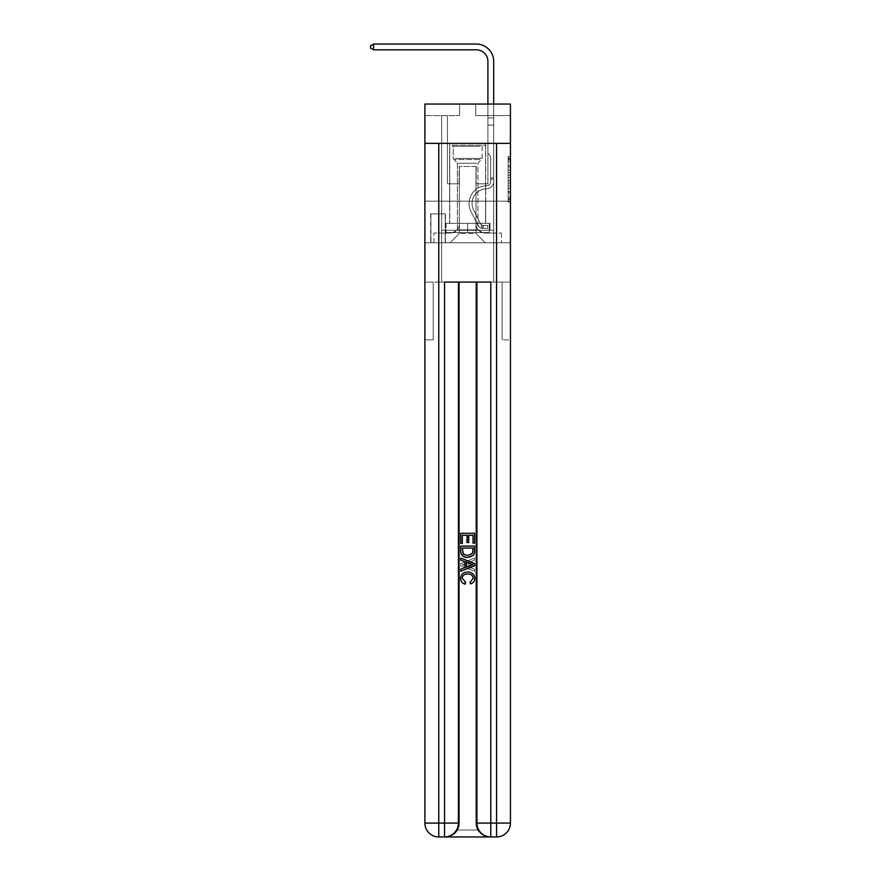 <?xml version="1.0" encoding="UTF-8"?>
<svg xmlns="http://www.w3.org/2000/svg" width="881" height="881" viewBox="0 0 881 881"><rect width="100%" height="100%" fill="white"/><g stroke="black" fill="none" stroke-linecap="round" stroke-linejoin="round"><path stroke-width="0.66" stroke-dasharray="4.41 3.3" d="M508.128 170.33L508.128 177.599L510.44 177.599L510.44 199.613L510.44 158.767L510.44 177.599L508.128 177.599L508.128 158.084L508.128 201.881L508.128 156.488L508.128 198.699L510.44 198.699L508.128 198.699L510.44 198.699L508.128 198.699L508.128 191.441L508.128 201.881L510.44 201.881L510.44 156.488L510.44 198.588L510.44 180.77L508.128 180.77L510.44 180.77L510.44 191.441L510.44 159.67L508.128 159.67L510.44 159.67L510.44 201.881L510.44 158.767L510.44 201.881L508.128 201.881L508.128 156.488L510.44 156.488L510.44 158.767L510.44 156.488L510.44 158.767L510.44 156.488L510.44 158.084L510.44 156.488L508.128 156.488L508.128 159.67L510.44 159.67L508.128 159.67L508.128 170.33L510.44 170.33M485.695 143.35L485.695 201.154L449.629 201.154L485.695 201.154L449.629 201.154L485.695 201.154L485.695 223.345L449.629 223.345L485.695 223.345L449.629 223.345L485.695 223.345L485.695 201.154L449.629 201.154L449.629 223.345L449.629 201.154L485.695 201.154L449.629 201.154L485.695 201.154L485.695 143.35L449.629 143.35L449.629 201.154L449.629 143.35L485.695 143.35M445.467 213.863L430.677 213.863L445.467 213.863L445.467 242.771L430.677 242.771L445.467 242.771M430.677 213.863L430.677 242.771M510.44 174.879L510.44 172.61L510.44 174.879L508.128 174.879L508.128 165.738L508.128 192.631L508.128 185.88L510.44 185.88L508.128 185.88L508.128 201.881L510.44 201.881L508.128 201.881L510.44 201.881L508.128 201.881L508.128 156.488L510.44 156.488L508.128 156.488L510.44 156.488L508.128 156.488L508.128 174.879L510.44 174.879M445.588 836.95C450.334 837.071 454.343 834.759 457.602 830.012A13.876 13.876 0 0 0 459.464 823.074L459.464 282.074L459.464 823.074L459.464 282.074L433.221 282.074L459.464 282.074L459.464 823.074A13.876 13.876 0 0 1 457.602 830.012C454.343 834.759 450.334 837.071 445.588 836.95A13.876 13.876 0 0 0 459.464 823.074A13.876 13.876 0 0 1 445.588 836.95L489.748 836.95C484.99 837.071 480.993 834.759 477.733 830.012C480.993 834.759 485.002 837.071 489.748 836.95A13.876 13.876 0 0 1 475.872 823.074A13.876 13.876 0 0 0 477.733 830.012A13.876 13.876 0 0 1 475.872 823.074L475.872 282.074L502.115 282.074L502.115 339.868L502.115 282.074L459.464 282.074L475.872 282.074L475.872 823.074A13.876 13.876 0 0 0 489.748 836.95L438.771 836.95L438.771 823.074L444.542 823.074L444.542 282.074L490.783 282.074L476.918 282.074L476.918 823.074A13.876 13.876 0 0 0 490.783 836.95L496.565 836.95A13.876 13.876 0 0 0 510.44 823.074L510.44 143.35L510.44 201.154L424.895 201.154L510.44 201.154L424.895 201.154L510.44 201.154L510.44 143.35L510.44 201.154L424.895 201.154L510.44 201.154L424.895 201.154L510.44 201.154L510.44 104.046L475.762 104.046L510.44 104.046L510.44 115.609L510.44 104.046L424.895 104.046L459.574 104.046L424.895 104.046L424.895 115.609L459.574 115.609L424.895 115.609L424.895 104.046L424.895 143.35L510.44 143.35L424.895 143.35L510.44 143.35L424.895 143.35L424.895 823.074A13.876 13.876 0 0 0 438.771 836.95L444.542 836.95A13.876 13.876 0 0 0 458.417 823.074L458.417 282.074L458.417 823.074A13.876 13.876 0 0 1 444.542 836.95L438.771 836.95A13.876 13.876 0 0 1 424.895 823.074L438.771 823.074L438.771 143.35L424.895 143.35L510.44 143.35L438.771 143.35M496.565 143.35L496.565 823.074L510.44 823.074L510.44 339.868L502.115 339.868L510.44 339.868L510.44 282.074L502.115 282.074L502.115 339.868L502.115 282.074L510.44 282.074L510.44 201.154L510.44 242.771L424.895 242.771L510.44 242.771L510.44 201.154L510.44 282.074L441.656 282.074L510.44 282.074L510.44 823.074A13.876 13.876 0 0 1 496.565 836.95L444.542 836.95A13.876 13.876 0 0 0 458.417 823.074L444.542 823.074L444.542 836.95M424.895 201.154L424.895 823.074A13.876 13.876 0 0 0 438.771 836.95A13.876 13.876 0 0 1 424.895 823.074L424.895 282.074L441.656 282.074L424.895 282.074L433.221 282.074L433.221 339.868L433.221 282.074L424.895 282.074L424.895 201.154M441.656 115.609L441.656 233.058L450.092 233.058A9.251 9.251 0 0 0 459.342 223.807L459.342 166.465L459.342 233.52L459.342 166.465L459.342 233.52L459.342 166.465L475.993 166.465L475.993 223.807A9.251 9.251 0 0 0 485.233 233.058L493.679 233.058L493.679 115.609L493.679 233.058L493.679 115.609L493.679 233.058L493.679 115.609L493.679 233.058L493.679 115.609L493.679 233.058L493.679 115.609L493.679 233.058L493.679 115.609L493.679 233.058L493.679 115.609L493.679 233.058L501.421 233.058L485.233 233.058L493.679 233.058L485.233 233.058L493.679 233.058L485.233 233.058L493.679 233.058L485.233 233.058L493.679 233.058L485.233 233.058L493.679 233.058L485.233 233.058L493.679 233.058L493.679 115.609L487.898 115.609L493.679 115.609L487.898 115.609L493.679 115.609L487.898 115.609L493.679 115.609L487.898 115.609L493.679 115.609L487.898 115.609L493.679 115.609L487.898 115.609L493.679 115.609L487.898 115.609L493.679 115.609L487.898 115.609L493.679 115.609L493.679 233.058L485.233 233.058A9.251 9.251 0 0 1 475.993 223.807A9.251 9.251 0 0 0 485.233 233.058A9.251 9.251 0 0 1 475.993 223.807A9.251 9.251 0 0 0 485.233 233.058A9.251 9.251 0 0 1 475.993 223.807A9.251 9.251 0 0 0 485.233 233.058A9.251 9.251 0 0 1 475.993 223.807A9.251 9.251 0 0 0 485.233 233.058A9.251 9.251 0 0 1 475.993 223.807A9.251 9.251 0 0 0 485.233 233.058A9.251 9.251 0 0 1 475.993 223.807A9.251 9.251 0 0 0 485.233 233.058A9.251 9.251 0 0 1 475.993 223.807L475.993 166.465L475.993 233.52L459.342 233.52L475.993 233.52L485.233 242.771L501.421 242.771L450.092 242.771L485.233 242.771L475.993 233.52L485.233 242.771L475.993 233.52L475.993 166.465L475.993 233.52L475.993 166.465L459.111 166.465L459.111 183.81L447.438 183.81L447.438 115.609L441.656 115.609L441.656 233.058L450.092 233.058A9.251 9.251 0 0 0 459.342 223.807L459.342 166.465L459.111 183.81L447.438 183.81L447.438 115.609L441.656 115.609L441.656 233.058L450.092 233.058L433.915 233.058L450.092 233.058L441.656 233.058L441.656 115.609L441.656 233.058L441.656 115.609L441.656 233.058L441.656 115.609L441.656 233.058L441.656 115.609L441.656 233.058L441.656 115.609L441.656 233.058L441.656 115.609L447.438 115.609L441.656 115.609L447.438 115.609L441.656 115.609L447.438 115.609L441.656 115.609L447.438 115.609L441.656 115.609L447.438 115.609L441.656 115.609L447.438 115.609L441.656 115.609L447.438 115.609L441.656 115.609L441.656 233.058L441.656 115.609M459.342 223.807L459.342 166.465L459.111 183.81L447.438 183.81L447.438 115.609L447.438 183.81L447.438 115.609L447.438 183.81L447.438 115.609L447.438 183.81L447.438 115.609L447.438 183.81L447.438 115.609L447.438 183.81L447.438 115.609L447.438 183.81L447.438 115.609L447.438 183.81L459.111 183.81L447.438 183.81L459.111 183.81L447.438 183.81L459.111 183.81L447.438 183.81L459.111 183.81L447.438 183.81L459.111 183.81L447.438 183.81L459.111 183.81L447.438 183.81L459.111 183.81L459.342 166.465L459.342 223.807A9.251 9.251 0 0 1 450.092 233.058A9.251 9.251 0 0 0 459.342 223.807A9.251 9.251 0 0 1 450.092 233.058A9.251 9.251 0 0 0 459.342 223.807A9.251 9.251 0 0 1 450.092 233.058A9.251 9.251 0 0 0 459.342 223.807A9.251 9.251 0 0 1 450.092 233.058A9.251 9.251 0 0 0 459.342 223.807A9.251 9.251 0 0 1 450.092 233.058A9.251 9.251 0 0 0 459.342 223.807A9.251 9.251 0 0 1 450.092 233.058A9.251 9.251 0 0 0 459.342 223.807M510.44 115.609L475.762 115.609L510.44 115.609M430.908 242.771L445.235 242.771L430.908 242.771L430.908 213.863L445.235 213.863L445.235 242.771L445.235 213.863L430.908 213.863L430.908 242.771M433.915 242.771L450.092 242.771L459.342 233.52L450.092 242.771L459.342 233.52L450.092 242.771L433.915 242.771L433.915 233.058L433.915 242.771M476.225 166.465L476.225 183.81L476.225 166.465M475.762 115.609L475.762 104.046L475.762 115.609M459.574 115.609L459.574 104.046L459.574 115.609M501.421 233.058L501.421 242.771L501.421 233.058M487.898 115.609L487.898 183.81L476.225 183.81L487.898 183.81L476.225 183.81L487.898 183.81L476.225 183.81L487.898 183.81L476.225 183.81L487.898 183.81L476.225 183.81L487.898 183.81L476.225 183.81L487.898 183.81L476.225 183.81L487.898 183.81L476.225 183.81L487.898 183.81L487.898 115.609M508.128 177.599L510.44 177.599L508.128 177.599M508.128 158.084L508.128 156.488L508.128 158.084L510.44 158.084L508.128 158.084M508.128 192.521L508.128 183.05L508.128 192.521L510.44 192.521L508.128 192.521M508.128 183.05L508.128 180.77L510.44 180.77L508.128 180.77L508.128 183.05L510.44 183.05L508.128 183.05M508.128 165.738L508.128 159.67L508.128 165.738L510.44 165.738L508.128 165.738M508.128 156.488L510.44 156.488L508.128 156.488L508.128 158.767L508.128 156.488L510.44 156.488M508.128 201.881L510.44 201.881L508.128 201.881L508.128 199.613L508.128 201.881M493.679 179.184L493.679 117.933L493.679 125.091L493.679 117.933L487.898 117.933L487.898 61.395A11.563 11.563 67.5 0 0 476.335 49.832L373.566 49.832L373.566 44.05L476.335 44.05A17.345 17.345 -112.5 0 1 493.679 61.395L493.679 125.091L493.679 117.933L487.898 117.933L487.898 125.091L493.679 125.091L493.679 117.933L493.679 125.091L493.679 117.933L487.898 117.933L487.898 61.395A11.563 11.563 67.5 0 0 476.335 49.832L373.566 49.832L370.56 48.092L370.56 45.779L370.56 48.092L373.566 49.832L373.566 44.05L373.566 49.832L370.56 48.092L370.56 45.779L373.566 44.05L370.56 45.779L370.56 48.092L373.566 49.832L373.566 44.05L476.335 44.05A17.345 17.345 -112.5 0 1 493.679 61.395L493.679 125.091L493.679 117.933L487.898 117.933L493.679 117.933L493.679 125.091L493.679 117.933L487.898 117.933L487.898 61.395A11.563 11.563 67.5 0 0 476.335 49.832L373.566 49.832L370.56 48.092L370.56 45.779L373.566 44.05L476.335 44.05A17.345 17.345 -112.5 0 1 493.679 61.395L493.679 125.091L493.679 117.933L487.898 117.933L487.898 153.294L489.197 154.593A5.022 5.022 -112.5 0 1 490.673 158.151A5.022 5.022 67.5 0 0 489.197 154.593L487.898 153.294L487.898 125.091L493.679 125.091L493.679 181.508A7.279 7.279 -112.5 0 1 486.51 188.787A7.279 7.279 67.5 0 0 493.679 181.508L493.679 125.091L487.898 125.091L487.898 61.395A11.563 11.563 67.5 0 0 476.335 49.832L373.566 49.832L373.566 44.05L373.566 49.832L370.56 48.092L373.566 49.832L373.566 44.05L370.56 45.779L370.56 48.092L370.56 45.779L373.566 44.05L476.335 44.05A17.345 17.345 -112.5 0 1 493.679 61.395L493.679 125.091L487.898 125.091L487.898 153.294L489.197 154.593A5.022 5.022 -112.5 0 1 490.673 158.151A5.022 5.022 67.5 0 0 489.197 154.593L487.898 153.294L487.898 117.933L493.679 117.933L487.898 117.933L487.898 61.395A11.563 11.563 67.5 0 0 476.335 49.832L373.566 49.832L370.56 48.092L373.566 49.832L373.566 44.05L476.335 44.05A17.345 17.345 -112.5 0 1 493.679 61.395L493.679 181.508A7.279 7.279 -112.5 0 1 486.51 188.787A7.279 7.279 67.5 0 0 493.679 181.508L493.679 125.091L487.898 125.091L487.898 153.294L489.197 154.593A5.022 5.022 -112.5 0 1 490.673 158.151A5.022 5.022 67.5 0 0 489.197 154.593L487.898 153.294L487.898 125.091L493.679 125.091L493.679 181.508A7.279 7.279 -112.5 0 1 486.51 188.787A7.279 7.279 67.5 0 0 493.679 181.508L493.679 125.091L487.898 125.091L487.898 117.933L487.898 153.294L489.197 154.593A5.022 5.022 -112.5 0 1 490.673 158.151A5.022 5.022 67.5 0 0 489.197 154.593L487.898 153.294L487.898 125.091L493.679 125.091L493.679 181.508A7.279 7.279 -112.5 0 1 486.51 188.787A14.68 14.68 67.5 0 0 473.626 210.063A14.68 14.68 -112.5 0 1 486.51 188.787A7.279 7.279 67.5 0 0 493.679 181.508L493.679 125.091L487.898 125.091L487.898 61.395A11.563 11.563 67.5 0 0 476.335 49.832L373.566 49.832L370.56 48.092L370.56 45.779L370.56 48.092L373.566 49.832L373.566 44.05L373.566 49.832L370.56 48.092L370.56 45.779L373.566 44.05L370.56 45.779L370.56 48.092L373.566 49.832L373.566 44.05L476.335 44.05A17.345 17.345 -112.5 0 1 493.679 61.395L493.679 117.933L487.898 117.933L493.679 117.933L493.679 61.395L493.679 117.933L487.898 117.933L487.898 61.395A11.563 11.563 67.5 0 0 476.335 49.832L373.566 49.832L476.335 49.832L373.566 49.832L373.566 44.05L476.335 44.05A17.345 17.345 -112.5 0 1 493.679 61.395L493.679 117.933L493.679 61.395L493.679 117.933L487.898 117.933L487.898 153.294L489.197 154.593A5.022 5.022 -112.5 0 1 490.673 158.151A5.022 5.022 67.5 0 0 489.197 154.593L487.898 153.294L487.898 125.091L493.679 125.091L493.679 181.508A7.279 7.279 -112.5 0 1 486.51 188.787A7.279 7.279 67.5 0 0 493.679 181.508L493.679 125.091L487.898 125.091L487.898 61.395A11.563 11.563 67.5 0 0 476.335 49.832L373.566 49.832L373.566 44.05L370.56 45.779L373.566 44.05L476.335 44.05A17.345 17.345 -112.5 0 1 493.679 61.395L493.679 117.933L487.898 117.933L487.898 61.395L487.898 153.294L489.197 154.593A5.022 5.022 -112.5 0 1 490.673 158.151A5.022 5.022 67.5 0 0 489.197 154.593L487.898 153.294L487.898 125.091L493.679 125.091L493.679 181.508A7.279 7.279 -112.5 0 1 486.51 188.787A7.279 7.279 67.5 0 0 493.679 181.508L493.679 125.091L487.898 125.091L487.898 61.395L487.898 153.294L489.197 154.593A5.022 5.022 -112.5 0 1 490.673 158.151A5.022 5.022 67.5 0 0 489.197 154.593L487.898 153.294L487.898 125.091L493.679 125.091L493.679 181.508A7.279 7.279 -112.5 0 1 486.51 188.787A14.68 14.68 67.5 0 0 473.626 210.063A14.68 14.68 -112.5 0 1 486.51 188.787A7.279 7.279 67.5 0 0 493.679 181.508L493.679 125.091L487.898 125.091L487.898 61.395L487.898 153.294L489.197 154.593A5.022 5.022 -112.5 0 1 490.673 158.151A5.022 5.022 67.5 0 0 489.197 154.593L487.898 153.294L487.898 125.091L493.679 125.091L493.679 181.508L493.679 179.184L490.673 179.184L490.673 177.797L493.679 177.797L490.673 177.797L490.673 181.508L490.673 158.151L490.673 181.508A4.273 4.273 -112.5 0 1 486.466 185.781A4.273 4.273 67.5 0 0 490.673 181.508L490.673 158.151L490.673 181.508L490.673 177.797L493.679 177.797L490.673 177.797L490.673 181.508A4.273 4.273 -112.5 0 1 486.466 185.781A4.273 4.273 67.5 0 0 490.673 181.508L490.673 158.151L490.673 181.508A4.273 4.273 -112.5 0 1 486.466 185.781A4.273 4.273 67.5 0 0 490.673 181.508L490.673 158.151L490.673 181.508L490.673 177.797L493.679 177.797L490.673 177.797L490.673 181.508A4.273 4.273 -112.5 0 1 486.466 185.781A17.686 17.686 67.5 0 0 470.939 211.407A17.686 17.686 -112.5 0 1 486.466 185.781A4.273 4.273 67.5 0 0 490.673 181.508L490.673 158.151L490.673 181.508A4.273 4.273 -112.5 0 1 486.466 185.781A4.273 4.273 67.5 0 0 490.673 181.508L490.673 158.151L490.673 181.508L490.673 177.797L493.679 177.797L490.673 177.797L490.673 181.508A4.273 4.273 -112.5 0 1 486.466 185.781A4.273 4.273 67.5 0 0 490.673 181.508L490.673 158.151L490.673 181.508A4.273 4.273 -112.5 0 1 486.466 185.781A17.686 17.686 67.5 0 0 470.939 211.407A17.686 17.686 -112.5 0 1 486.466 185.781A4.273 4.273 67.5 0 0 490.673 181.508L490.673 158.151L490.673 181.508L490.673 179.184L493.679 179.184M483.151 228.432A6.123 6.123 -112.5 0 1 477.799 225.051L470.939 211.407A17.686 17.686 -112.5 0 1 486.466 185.781A4.273 4.273 67.5 0 0 490.673 181.508A4.273 4.273 -112.5 0 1 486.466 185.781A4.273 4.273 67.5 0 0 490.673 181.508A4.273 4.273 67.5 0 1 486.466 185.781A17.686 17.686 67.5 0 0 470.939 211.407L477.799 225.051L470.939 211.407A17.686 17.686 -112.5 0 1 486.466 185.781A4.273 4.273 67.5 0 0 490.673 181.508A4.273 4.273 67.5 0 1 486.466 185.781A17.686 17.686 67.5 0 0 470.939 211.407A17.686 17.686 -112.5 0 1 486.466 185.781A4.273 4.273 67.5 0 0 490.673 181.508A4.273 4.273 67.5 0 1 486.466 185.781A4.273 4.273 67.5 0 0 490.673 181.508A4.273 4.273 67.5 0 1 486.466 185.781A17.686 17.686 67.5 0 0 470.939 211.407A17.686 17.686 -112.5 0 1 486.466 185.781A4.273 4.273 67.5 0 0 490.673 181.508A4.273 4.273 67.5 0 1 486.466 185.781A17.686 17.686 67.5 0 0 470.939 211.407L477.799 225.051L470.939 211.407A17.686 17.686 -112.5 0 1 486.466 185.781A4.273 4.273 67.5 0 0 490.673 181.508A4.273 4.273 67.5 0 1 486.466 185.781A4.273 4.273 67.5 0 0 490.673 181.508A4.273 4.273 67.5 0 1 486.466 185.781A17.686 17.686 67.5 0 0 470.939 211.407A17.686 17.686 -112.5 0 1 486.466 185.781A4.273 4.273 67.5 0 0 490.673 181.508A4.273 4.273 67.5 0 1 486.466 185.781A17.686 17.686 67.5 0 0 470.939 211.407A17.686 17.686 -112.5 0 1 486.466 185.781A17.686 17.686 -112.5 0 0 470.939 211.407L477.799 225.051A6.123 6.123 67.5 0 0 481.422 228.146A6.123 6.123 -112.5 0 1 477.799 225.051L470.939 211.407A17.686 17.686 -112.5 0 1 486.466 185.781A17.686 17.686 -112.5 0 0 470.939 211.407L477.799 225.051L470.939 211.407A17.686 17.686 -112.5 0 1 486.466 185.781A17.686 17.686 -112.5 0 0 470.939 211.407A17.686 17.686 -112.5 0 1 486.466 185.781A17.686 17.686 -112.5 0 0 470.939 211.407L477.799 225.051L470.939 211.407A17.686 17.686 -112.5 0 1 486.466 185.781A17.686 17.686 -112.5 0 0 470.939 211.407L477.799 225.051A6.123 6.123 67.5 0 0 481.422 228.146C483.206 228.52 483.206 228.52 481.422 228.146C483.206 228.52 483.206 228.52 481.422 228.146A6.123 6.123 -112.5 0 1 477.799 225.051L470.939 211.407A17.686 17.686 -112.5 0 1 486.466 185.781A17.686 17.686 -112.5 0 0 470.939 211.407A17.686 17.686 -112.5 0 1 486.466 185.781A17.686 17.686 -112.5 0 0 470.939 211.407L477.799 225.051L470.939 211.407A17.686 17.686 -112.5 0 1 486.466 185.781A17.686 17.686 -112.5 0 0 470.939 211.407L477.799 225.051A6.123 6.123 67.5 0 0 481.422 228.146C483.206 228.52 483.206 228.52 481.422 228.146C483.206 228.52 483.206 228.52 481.422 228.146A6.123 6.123 -112.5 0 1 477.799 225.051L470.939 211.407L477.799 225.051A6.123 6.123 67.5 0 0 481.422 228.146C483.206 228.52 483.206 228.52 481.422 228.146C483.206 228.52 483.206 228.52 481.422 228.146A6.123 6.123 -112.5 0 1 477.799 225.051L470.939 211.407L477.799 225.051A6.123 6.123 67.5 0 0 481.422 228.146C483.206 228.52 483.206 228.52 481.422 228.146C483.206 228.52 483.206 228.52 481.422 228.146A6.123 6.123 -112.5 0 1 477.799 225.051L470.939 211.407L477.799 225.051A6.123 6.123 67.5 0 0 481.422 228.146C483.206 228.52 483.206 228.52 481.422 228.146C483.206 228.52 483.206 228.52 481.422 228.146A6.123 6.123 -112.5 0 1 477.799 225.051L470.939 211.407L477.799 225.051A6.123 6.123 67.5 0 0 481.422 228.146C483.206 228.52 483.206 228.52 481.422 228.146C483.206 228.52 483.206 228.52 481.422 228.146A6.123 6.123 -112.5 0 1 477.799 225.051L470.939 211.407L477.799 225.051A6.123 6.123 67.5 0 0 481.422 228.146C483.206 228.52 483.206 228.52 481.422 228.146C483.206 228.52 483.206 228.52 481.422 228.146A6.123 6.123 -112.5 0 1 477.799 225.051A6.123 6.123 -112.5 0 0 483.151 228.432L483.151 225.426A3.117 3.117 -112.5 0 1 480.486 223.708L473.626 210.063A14.68 14.68 -112.5 0 1 486.51 188.787A7.279 7.279 67.5 0 0 493.679 181.508A7.279 7.279 -112.5 0 1 486.51 188.787A7.279 7.279 67.5 0 0 493.679 181.508A7.279 7.279 67.5 0 1 486.51 188.787A14.68 14.68 67.5 0 0 473.626 210.063L480.486 223.708L473.626 210.063A14.68 14.68 -112.5 0 1 486.51 188.787A7.279 7.279 67.5 0 0 493.679 181.508A7.279 7.279 67.5 0 1 486.51 188.787A14.68 14.68 67.5 0 0 473.626 210.063A14.68 14.68 -112.5 0 1 486.51 188.787A7.279 7.279 67.5 0 0 493.679 181.508A7.279 7.279 67.5 0 1 486.51 188.787A7.279 7.279 67.5 0 0 493.679 181.508A7.279 7.279 67.5 0 1 486.51 188.787A14.68 14.68 67.5 0 0 473.626 210.063A14.68 14.68 -112.5 0 1 486.51 188.787A7.279 7.279 67.5 0 0 493.679 181.508A7.279 7.279 67.5 0 1 486.51 188.787A14.68 14.68 67.5 0 0 473.626 210.063L480.486 223.708L473.626 210.063A14.68 14.68 -112.5 0 1 486.51 188.787A7.279 7.279 67.5 0 0 493.679 181.508A7.279 7.279 67.5 0 1 486.51 188.787A7.279 7.279 67.5 0 0 493.679 181.508A7.279 7.279 67.5 0 1 486.51 188.787A14.68 14.68 67.5 0 0 473.626 210.063A14.68 14.68 -112.5 0 1 486.51 188.787A7.279 7.279 67.5 0 0 493.679 181.508A7.279 7.279 67.5 0 1 486.51 188.787A14.68 14.68 67.5 0 0 473.626 210.063A14.68 14.68 -112.5 0 1 486.51 188.787A14.68 14.68 -112.5 0 0 473.626 210.063L480.486 223.708A3.117 3.117 67.5 0 0 481.422 224.82C483.173 225.624 483.173 225.624 481.422 224.82C483.173 225.624 483.173 225.624 481.422 224.82A3.117 3.117 -112.5 0 1 480.486 223.708L473.626 210.063A14.68 14.68 -112.5 0 1 486.51 188.787A14.68 14.68 -112.5 0 0 473.626 210.063L480.486 223.708L473.626 210.063A14.68 14.68 -112.5 0 1 486.51 188.787A14.68 14.68 -112.5 0 0 473.626 210.063A14.68 14.68 -112.5 0 1 486.51 188.787A14.68 14.68 -112.5 0 0 473.626 210.063L480.486 223.708L473.626 210.063A14.68 14.68 -112.5 0 1 486.51 188.787A14.68 14.68 -112.5 0 0 473.626 210.063L480.486 223.708A3.117 3.117 67.5 0 0 481.422 224.82C483.173 225.624 483.173 225.624 481.422 224.82C483.173 225.624 483.173 225.624 481.422 224.82A3.117 3.117 -112.5 0 1 480.486 223.708L473.626 210.063A14.68 14.68 -112.5 0 1 486.51 188.787A14.68 14.68 -112.5 0 0 473.626 210.063A14.68 14.68 -112.5 0 1 486.51 188.787A14.68 14.68 -112.5 0 0 473.626 210.063L480.486 223.708L473.626 210.063A14.68 14.68 -112.5 0 1 486.51 188.787A14.68 14.68 -112.5 0 0 473.626 210.063L480.486 223.708A3.117 3.117 67.5 0 0 481.422 224.82C483.173 225.624 483.173 225.624 481.422 224.82C483.173 225.624 483.173 225.624 481.422 224.82A3.117 3.117 -112.5 0 1 480.486 223.708L473.626 210.063L480.486 223.708A3.117 3.117 67.5 0 0 481.422 224.82C483.173 225.624 483.173 225.624 481.422 224.82C483.173 225.624 483.173 225.624 481.422 224.82A3.117 3.117 -112.5 0 1 480.486 223.708L473.626 210.063L480.486 223.708A3.117 3.117 67.5 0 0 481.422 224.82C483.173 225.624 483.173 225.624 481.422 224.82C483.173 225.624 483.173 225.624 481.422 224.82A3.117 3.117 -112.5 0 1 480.486 223.708L473.626 210.063L480.486 223.708A3.117 3.117 67.5 0 0 481.422 224.82C483.173 225.624 483.173 225.624 481.422 224.82C483.173 225.624 483.173 225.624 481.422 224.82A3.117 3.117 -112.5 0 1 480.486 223.708L473.626 210.063L480.486 223.708A3.117 3.117 67.5 0 0 481.422 224.82C483.173 225.624 483.173 225.624 481.422 224.82C483.173 225.624 483.173 225.624 481.422 224.82A3.117 3.117 -112.5 0 1 480.486 223.708L473.626 210.063L480.486 223.708A3.117 3.117 67.5 0 0 481.422 224.82C483.173 225.624 483.173 225.624 481.422 224.82C483.173 225.624 483.173 225.624 481.422 224.82A3.117 3.117 -112.5 0 1 480.486 223.708A3.117 3.117 -112.5 0 0 483.151 225.426L483.151 228.432L487.777 228.432L483.151 228.432A6.123 6.123 -112.5 0 1 477.799 225.051A6.123 6.123 -112.5 0 0 483.151 228.432L483.151 225.426L487.777 225.426L483.151 225.426A3.117 3.117 -112.5 0 1 480.486 223.708A3.117 3.117 -112.5 0 0 483.151 225.426L483.151 228.432L487.777 228.432L487.777 225.426L487.777 228.432L483.151 228.432A6.123 6.123 -112.5 0 1 477.799 225.051A6.123 6.123 -112.5 0 0 483.151 228.432L483.151 225.426L487.777 225.426L483.151 225.426A3.117 3.117 -112.5 0 1 480.486 223.708A3.117 3.117 -112.5 0 0 483.151 225.426L483.151 228.432L487.777 228.432L487.777 225.426L487.777 228.432L483.151 228.432A6.123 6.123 -112.5 0 1 477.799 225.051A6.123 6.123 -112.5 0 0 483.151 228.432L483.151 225.426L487.777 225.426L483.151 225.426A3.117 3.117 -112.5 0 1 480.486 223.708A3.117 3.117 -112.5 0 0 483.151 225.426L483.151 228.432L487.777 228.432L487.777 225.426L487.777 228.432L483.151 228.432A6.123 6.123 -112.5 0 1 477.799 225.051A6.123 6.123 -112.5 0 0 483.151 228.432L483.151 225.426L487.777 225.426L483.151 225.426A3.117 3.117 -112.5 0 1 480.486 223.708A3.117 3.117 -112.5 0 0 483.151 225.426L483.151 228.432L487.777 228.432L487.777 225.426L487.777 228.432L483.151 228.432A6.123 6.123 -112.5 0 1 477.799 225.051A6.123 6.123 -112.5 0 0 483.151 228.432L483.151 225.426L487.777 225.426L483.151 225.426A3.117 3.117 -112.5 0 1 480.486 223.708A3.117 3.117 -112.5 0 0 483.151 225.426L483.151 228.432L487.777 228.432L487.777 225.426L487.777 228.432L483.151 228.432A6.123 6.123 -112.5 0 1 477.799 225.051A6.123 6.123 -112.5 0 0 483.151 228.432L483.151 225.426L487.777 225.426L483.151 225.426A3.117 3.117 -112.5 0 1 480.486 223.708A3.117 3.117 -112.5 0 0 483.151 225.426L483.151 228.432L487.777 228.432L487.777 225.426L487.777 228.432L483.151 228.432A6.123 6.123 -112.5 0 1 477.799 225.051A6.123 6.123 -112.5 0 0 483.151 228.432L483.151 225.426L487.777 225.426L483.151 225.426A3.117 3.117 -112.5 0 1 480.486 223.708A3.117 3.117 -112.5 0 0 483.151 225.426L483.151 228.432L487.777 228.432L487.777 225.426L487.777 228.432L483.151 228.432M454.156 145.2L483.273 145.2L454.156 145.2M480.178 146.356L453.219 146.356L480.178 146.356M454.651 232.595L482.689 232.595L454.651 232.595M458.759 229.853L477.954 229.853L458.759 229.853M476.577 163.238L457.382 163.238L476.577 163.238M452.151 145.2L485.585 145.2L452.151 145.2M452.151 223.345L485.585 223.345L452.151 223.345M489.285 223.345L446.05 223.345L489.285 223.345L489.285 232.595L446.05 232.595L489.285 232.595L446.05 232.595L489.285 232.595L489.285 223.345L467.668 223.345L467.668 232.595L467.668 223.345L446.05 223.345L446.05 232.595L446.05 223.345L489.285 223.345L489.285 232.595L489.285 223.345M467.668 223.345L467.668 232.595L467.668 223.345L467.668 230.282L493.679 230.282L493.679 282.074L493.679 230.282L441.656 230.282L467.668 230.282L441.656 230.282L441.656 282.074L441.656 230.282L441.656 282.074L441.656 230.282L493.679 230.282L467.668 230.282L467.668 223.345L489.979 223.345L445.357 223.345L445.357 230.282L445.357 223.345L489.979 223.345L489.979 230.282L489.979 223.345L489.979 230.282L489.979 223.345L467.668 223.345M446.05 223.345L446.05 232.595L446.05 223.345M467.558 574.005C470.806 573.839 472.679 575.26 473.174 578.299L469.705 582.187L470.157 584.147C473.097 583.376 474.639 581.493 474.782 578.476C474.407 574.214 471.996 572.077 467.558 572.044C463.296 572.143 460.961 574.269 460.554 578.443C460.62 581.185 461.963 582.958 464.584 583.784L465.003 581.834L462.151 578.343C462.558 575.348 464.364 573.894 467.558 574.005C470.806 573.839 472.679 575.26 473.174 578.299L469.705 582.187L470.157 584.147C473.097 583.376 474.639 581.493 474.782 578.476C474.407 574.214 471.996 572.077 467.558 572.044C463.296 572.143 460.961 574.269 460.554 578.443C460.62 581.185 461.963 582.958 464.584 583.784L465.003 581.834L462.151 578.343C462.558 575.348 464.364 573.894 467.558 574.005M470.333 561.715L474.606 560.129L474.606 558.058L460.73 563.565L460.73 565.767L474.606 571.273L474.606 569.203L470.333 567.628L470.333 561.715L474.606 560.129L474.606 558.058L460.73 563.565L460.73 565.767L474.606 571.273L474.606 569.203L470.333 567.628L470.333 561.715M472.998 543.412L474.606 543.412L474.606 533.28L460.73 533.28L460.73 543.059L462.327 543.059L462.327 535.23L466.6 535.23L466.6 542.531L468.196 542.531L468.196 535.23L472.998 535.23L472.998 543.412L474.606 543.412L474.606 533.28L460.73 533.28L460.73 543.059L462.327 543.059L462.327 535.23L466.6 535.23L466.6 542.531L468.196 542.531L468.196 535.23L472.998 535.23L472.998 543.412M467.591 557.464C472.029 557.486 474.363 555.349 474.606 551.054L474.606 546.088L460.73 546.088L460.928 553.279L461.919 555.294L467.591 557.464C472.029 557.486 474.363 555.349 474.606 551.054L474.606 546.088L460.73 546.088L460.928 553.279L461.919 555.294L467.591 557.464M510.44 143.35L424.895 143.35M476.918 282.074L476.918 823.074L490.783 823.074L490.783 282.074L476.918 282.074L476.918 823.074A13.876 13.876 0 0 0 490.783 836.95A13.876 13.876 0 0 1 476.918 823.074A13.876 13.876 0 0 0 490.783 836.95L490.783 823.074L496.565 823.074L496.565 836.95L489.748 836.95M472.998 548.037L472.018 554.171L467.558 555.504L462.613 553.147L462.327 548.037L472.998 548.037L472.018 554.171L467.558 555.504L462.613 553.147L462.327 548.037L472.998 548.037L462.327 548.037L463.307 554.171L467.767 555.504L472.712 553.147L472.998 548.037M464.893 563.719L468.736 562.298L468.736 567.034L462.327 564.666L468.736 562.298L468.736 567.034L462.327 564.666L464.893 563.719M467.778 574.005C464.529 573.839 462.657 575.26 462.151 578.299L465.631 582.187L465.168 584.147C462.228 583.376 460.697 581.493 460.554 578.476C460.928 574.214 463.329 572.077 467.767 572.044C472.029 572.143 474.363 574.269 474.782 578.443C474.705 581.185 473.361 582.958 470.751 583.784L470.333 581.834L473.174 578.343C472.767 575.348 470.972 573.894 467.778 574.005M465.003 561.715L460.73 560.129L460.73 558.058L474.606 563.565L474.606 565.767L460.73 571.273L460.73 569.203L465.003 567.628L465.003 561.715M462.327 543.412L460.73 543.412L460.73 533.28L474.606 533.28L474.606 543.059L472.998 543.059L472.998 535.23L468.736 535.23L468.736 542.531L467.128 542.531L467.128 535.23L462.327 535.23L462.327 543.412M467.745 557.464C463.307 557.486 460.972 555.349 460.73 551.054L460.73 546.088L474.606 546.088L474.396 553.279L473.405 555.294L467.745 557.464M475.872 282.074L475.872 823.074L475.872 282.074M510.44 823.074A13.876 13.876 0 0 1 496.565 836.95A13.876 13.876 0 0 0 510.44 823.074M445.357 223.345L445.357 230.282L445.357 223.345M493.679 230.282L493.679 282.074L493.679 230.282M433.221 339.868L433.221 282.074L433.221 339.868L424.895 339.868L433.221 339.868M470.443 563.719L466.6 562.298L466.6 567.034L472.998 564.666L470.443 563.719M476.335 44.05A17.345 17.345 -112.5 0 1 493.679 61.395A17.345 17.345 -112.5 0 0 476.335 44.05A17.345 17.345 -112.5 0 1 493.679 61.395A17.345 17.345 -112.5 0 0 476.335 44.05A17.345 17.345 -112.5 0 1 493.679 61.395A17.345 17.345 -112.5 0 0 476.335 44.05L373.566 44.05L476.335 44.05L373.566 44.05L373.566 49.832L476.335 49.832L373.566 49.832L476.335 49.832L373.566 49.832L373.566 44.05L476.335 44.05L373.566 44.05L370.56 45.779L370.56 48.092L370.56 45.779L373.566 44.05L370.56 45.779L373.566 44.05L370.56 45.779L373.566 44.05L476.335 44.05A17.345 17.345 -112.5 0 1 493.679 61.395L493.679 117.933L493.679 61.395L493.679 117.933L487.898 117.933L487.898 61.395M373.566 49.832L370.56 48.092L370.56 45.779L370.56 48.092L373.566 49.832L476.335 49.832M487.777 225.426L483.273 225.426L487.777 225.426L487.777 228.432L487.777 225.426M493.679 104.046L493.679 117.933L487.898 117.933L487.898 125.091L487.898 104.046M481.422 228.146C483.206 228.52 483.206 228.52 481.422 228.146C483.206 228.52 483.206 228.52 481.422 228.146L481.422 224.82L481.422 228.146M508.128 191.441L510.44 191.441L508.128 191.441M508.128 188.038L510.44 188.038M508.128 166.927L510.44 166.927L508.128 166.927M508.128 158.767L510.44 158.767M508.128 199.613L510.44 199.613M508.128 197.113L510.44 197.113M508.128 161.256L510.44 161.256M508.128 175.33L510.44 175.33L508.128 175.33M508.128 188.149L510.44 188.149L508.128 188.149M508.128 192.631L510.44 192.631L508.128 192.631M508.128 172.61L510.44 172.61L508.128 172.61M455.147 158.404L482.116 158.404L455.147 158.404M479.771 159.549L453.693 159.549L479.771 159.549M457.602 830.012L477.733 830.012L457.602 830.012M508.128 198.588L510.44 198.588M508.128 198.699L510.44 198.699M508.128 159.67L510.44 159.67M482.81 225.393L482.81 228.41L482.81 225.393M453.219 146.356L452.063 145.2L453.219 146.356L453.219 158.404L457.382 163.238L457.382 229.853L452.636 232.595L457.382 229.853L457.382 163.238L453.219 158.404L453.219 146.356M485.585 145.2L485.585 223.345L485.585 145.2M449.75 145.2L449.75 223.345L449.75 145.2M482.116 158.404L482.116 146.356L483.273 145.2L482.116 146.356L482.116 158.404L477.954 163.238L477.954 229.853L482.689 232.595L477.954 229.853L477.954 163.238L482.116 158.404"/><path stroke-width="1.32" d="M510.44 143.35L510.44 104.046L424.895 104.046L424.895 143.35L510.44 143.35L510.44 823.074L496.565 823.074L496.565 143.35M487.898 104.046L487.898 61.395A11.563 11.563 67.5 0 0 476.335 49.832L373.566 49.832L370.56 48.092L370.56 45.779L373.566 44.05L476.335 44.05A17.345 17.345 -112.5 0 1 493.679 61.395L493.679 104.046M445.588 836.95L489.748 836.95M438.771 143.35L438.771 823.074L444.542 823.074L444.542 836.95A13.876 13.876 0 0 0 458.417 823.074L458.417 282.074L458.417 823.074A13.876 13.876 0 0 1 444.542 836.95L438.771 836.95A13.876 13.876 0 0 1 424.895 823.074L424.895 143.35M490.783 836.95L490.783 823.074L476.918 823.074A13.876 13.876 0 0 0 490.783 836.95L496.565 836.95L496.565 823.074L490.783 823.074L490.783 282.074L444.542 282.074L444.542 823.074L458.417 823.074M476.918 823.074L476.918 282.074M496.565 836.95A13.876 13.876 0 0 0 510.44 823.074M460.73 543.412L460.73 533.28L474.606 533.28L474.606 543.059L472.998 543.059L472.998 535.23L468.736 535.23L468.736 542.531L467.128 542.531L467.128 535.23L462.327 535.23L462.327 543.412L460.73 543.412M460.73 551.054L460.73 546.088L474.606 546.088L474.396 553.279L473.405 555.294L467.745 557.464C463.307 557.486 460.972 555.349 460.73 551.054M462.327 548.037L463.307 554.171L467.767 555.504L472.712 553.147L472.998 548.037L462.327 548.037M460.73 560.129L460.73 558.058L474.606 563.565L474.606 565.767L460.73 571.273L460.73 569.203L465.003 567.628L465.003 561.715L460.73 560.129M470.443 563.719L466.6 562.298L466.6 567.034L472.998 564.666L470.443 563.719M462.151 578.299L465.631 582.187L465.168 584.147C462.228 583.376 460.697 581.493 460.554 578.476C460.928 574.214 463.329 572.077 467.767 572.044C472.029 572.143 474.363 574.269 474.782 578.443C474.705 581.185 473.361 582.958 470.751 583.784L470.333 581.834L473.174 578.343C472.767 575.348 470.972 573.894 467.778 574.005C464.529 573.839 462.657 575.26 462.151 578.299M487.898 61.395A11.563 11.563 67.5 0 0 476.335 49.832A11.563 11.563 67.5 0 1 487.898 61.395A11.563 11.563 67.5 0 0 476.335 49.832A11.563 11.563 67.5 0 1 487.898 61.395A11.563 11.563 67.5 0 0 476.335 49.832A11.563 11.563 67.5 0 1 487.898 61.395A11.563 11.563 67.5 0 0 476.335 49.832M373.566 49.832L373.566 44.05L476.335 44.05M438.771 836.95L438.771 823.074L424.895 823.074"/></g></svg>
